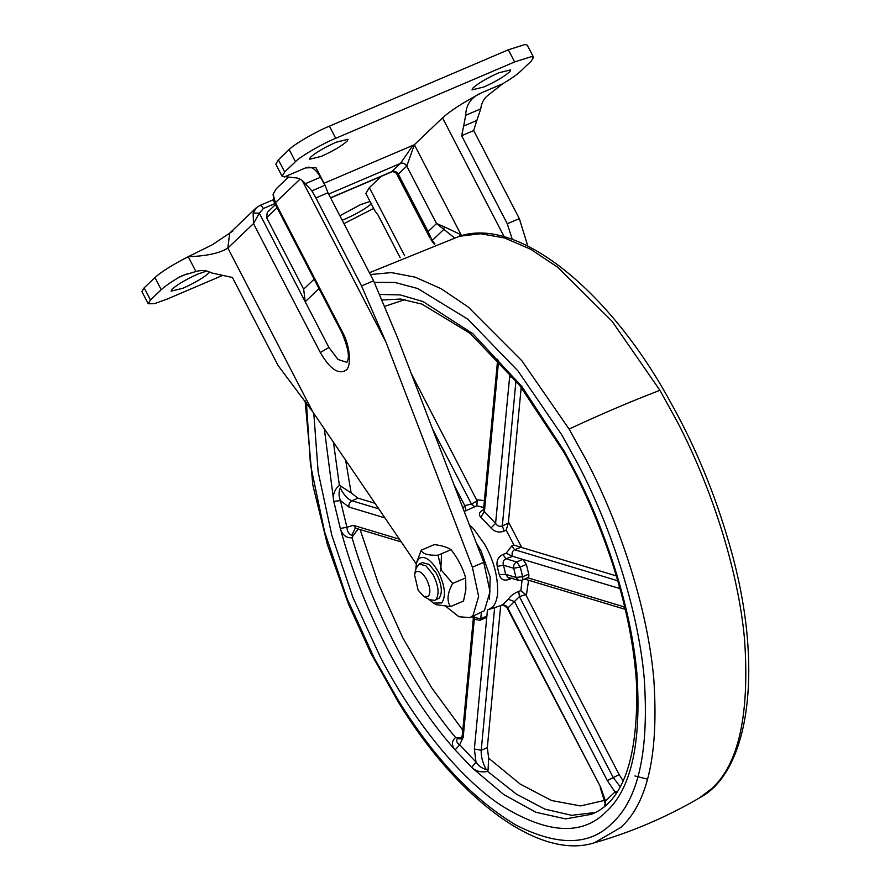 <?xml version="1.0" encoding="UTF-8"?>
<svg xmlns="http://www.w3.org/2000/svg" width="890" height="890" viewBox="0 0 890 890"><rect width="100%" height="100%" fill="white"/><g stroke="black" fill="none" stroke-linecap="round" stroke-linejoin="round"><path stroke-width="1.33" d="M491.013 527.948L495.585 523.376C497.321 526.001 499.568 526.869 502.316 525.99L508.346 522.997L506.176 530.095L504.129 531.096C499.079 533.01 494.707 531.953 491.013 527.948L480.834 517.168C478.186 514.476 479.154 511.928 483.748 509.525M476.873 505.832L465.993 510.671L464.791 505.642L471.422 503.996L477.14 500.914L476.873 505.832L483.737 507.478M501.682 605.3L502.149 605.133C504.619 604.599 506.51 605.578 507.812 608.081L507.066 607.803C503.673 604.966 501.882 604.132 501.682 605.3L488.321 609.694L492.215 607.336C494.951 604.855 496.731 600.494 497.555 594.253C498.3 577.454 493.961 560.745 484.538 544.113L473.68 528.971L469.308 524.688M502.149 605.133L508.29 599.27C510.237 596.089 513.719 593.452 518.736 591.372L519.426 596.6L507.812 608.081L600.55 786.994L605.5 801.022L615.346 791.633L617.315 791.299M516.856 579.891L512.74 578.645M509.08 577.543L508.947 579.446C503.996 581.125 500.77 579.557 499.257 574.74L497.243 566.429C496.22 560.845 498.111 556.873 502.906 554.503L506.176 553.213L511.806 545.904L513.942 545.069L520.928 547.272L514.62 549.731C512.151 551.166 511.494 553.369 512.673 556.339L505.887 558.731C503.395 560.077 502.594 562.224 503.462 565.195L497.243 566.429M483.526 510.66L495.585 523.376L509.97 373.399M480.834 517.168L484.427 511.55L498.233 364.7L497.377 362.497L483.481 510.293M504.129 531.096L502.316 525.99L515.978 380.686M462.733 507.567L465.081 506.31M474.937 506.877L471.422 503.996L432.629 429.147M518.736 591.372L520.861 590.682L525.69 594.576L519.426 596.6L613.054 777.226L620.107 786.627M508.29 599.27L514.553 601.64L607.303 780.563L615.936 793.368M526.391 564.416L520.294 567.019L513.719 568.276L503.462 565.195L505.676 574.317L507.778 577.154L518.57 580.402L515.933 577.41L513.719 568.276C513.308 565.417 514.298 563.314 516.678 561.979L522.775 559.376L526.391 564.416L528.749 574.15C529.138 576.664 528.627 577.832 527.203 577.632L624.724 607.047M502.906 554.503L505.887 558.731L516.678 561.979L520.294 567.019L522.653 576.753L515.933 577.41L505.676 574.317L499.257 574.74M512.251 556.239L506.176 553.213M617.76 580.769L514.62 549.731L511.806 545.904M382.144 299.986L400.667 299.04L421.971 304.113L470.154 333.383L519.638 385.292L563.815 452.12C582.549 485.406 598.458 521.607 611.541 560.711C626.171 605.233 634.57 647.364 636.739 687.102C637.819 759.682 622.7 802.079 591.372 814.328L565.573 818.9L535.724 812.214L503.74 794.525L471.722 767.48L455.124 749.914C451.33 745.319 451.486 741.17 455.58 737.476L457.883 737.899L457.16 738.745C456.103 741.092 456.937 743.106 459.674 744.774L475.972 762.04C478.442 765.867 481.835 768.337 486.163 769.45L488.065 769.85L487.676 771.452C481.201 772.631 475.883 771.307 471.722 767.48L475.972 762.04L474.37 749.024L486.875 616.091L486.018 617.682L479.921 620.285L480.767 618.695L486.875 616.091L487.453 609.95M454.801 486.886L455.558 488.866M604.766 805.94L605.5 801.022L605.645 805.172M324.316 428.824L333.761 501.337L340.47 500.625C338.634 496.153 338.567 491.936 340.258 487.976L341.115 486.352L339.379 485.361C334.451 489.511 332.571 494.84 333.761 501.337L340.336 528.46L346.922 527.269C347.145 531.297 348.758 534.011 351.75 535.391L353.074 535.702L352.095 537.827C346.21 538.094 342.294 534.968 340.336 528.46C351.428 569.778 367.648 610.985 389.019 652.092C409.522 690.696 431.561 723.303 455.124 749.914L459.674 744.774L463.212 737.198L462.355 735.006L473.347 618.116M464.791 505.642L454.011 484.861M512.673 556.339L619.974 588.59M623.1 780.775L619.151 774.623L525.69 594.576M605.345 800.21L580.525 805.928L551.533 800.51L520.205 784.09L488.655 758.202L487.331 747.644L500.681 605.634M488.655 758.202L488.065 769.85M457.883 737.899L461.899 737.365M358.169 528.96L353.074 535.702M374.979 503.273L358.014 498.166L351.138 492.904L345.62 460.13M341.115 486.352L351.138 492.904M411.336 373.711L477.14 500.914M521.206 387.306L508.346 522.997M520.928 547.272L616.325 575.897M440.728 571.057L441.518 554.77M483.915 86.964L472.023 89.901L473.013 87.943C478.242 83.248 486.819 78.209 498.745 72.813L510.638 69.876L509.97 71.467C505.142 76.095 496.453 81.257 483.915 86.964M321.257 156.384L309.364 159.31L310.365 157.363C315.583 152.668 324.16 147.629 336.097 142.233L347.99 139.296L347.322 140.887C342.494 145.515 333.806 150.677 321.257 156.384M371.731 203.321C366.903 207.937 358.214 213.099 345.665 218.807L342.183 220.219M339.869 215.758L360.506 204.656L369.995 201.452M209.684 271.851L209.083 272.729C204.255 277.357 195.566 282.519 183.017 288.226L171.125 291.164L172.126 289.205C177.344 284.511 185.921 279.471 197.858 274.076L206.814 270.972M330.635 197.947L391.366 172.026L400.511 163.404L412.849 145.37L414.384 144.703L406.808 166.041L398.308 174.129C396.695 171.625 394.593 170.758 392.001 171.525M454.367 237.741L436.523 223.557L428.101 231.589L398.308 174.129L396.706 173.951L429.826 237.841L428.101 231.589L432.24 240.456L434.91 244.016M431.038 239.922L434.287 244.238M430.905 239.577L432.24 240.456L443.643 229.576L444.288 226.816L461.076 234.815L458.906 236.406M414.584 145.114L461.532 235.683M400.422 163.493C403.025 162.714 405.128 163.582 406.741 166.096L436.523 223.557L444.288 226.816M412.849 145.37L324.038 183.262M277.102 207.726L266.622 217.716L267.278 212.398L275.466 204.589M253.127 213.033L259.302 213.177L253.483 223.59L253.127 213.033L256.476 207.626M273.085 194.187L275.399 202.697L273.92 201.596L273.085 194.187L276.389 188.613L273.352 193.742M222.2 275.589L167.131 299.096L154.326 303.701L148.207 303.757L150.466 299.986L161.235 289.717L154.927 277.558C161.613 271.584 172.716 264.63 188.235 256.721L212.298 244.772L229.676 233.169L227.851 248.043C219.952 253.149 206.758 256.042 188.235 256.721L195.911 271.528C201.518 269.859 206.803 270.338 211.764 272.974L232.446 277.491L278.092 365.545L312.746 411.825L227.851 248.043L253.483 223.59L320.311 352.518L328.933 347.501L338.044 359.493L346.866 362.319L347.612 360.762C349.659 355.944 347.701 346.499 341.738 332.426L342.227 331.614C349.948 345.109 351.962 366.368 345.887 370.284C338.356 374.79 329.823 368.872 320.311 352.518M319.021 288.594L305.214 301.755L328.933 347.501M314.137 279.182L303.657 289.172L305.214 301.755L259.302 213.177L263.34 208.516C261.882 205.99 260.57 205.089 259.402 205.779M266.622 217.716L303.657 289.172M381.176 176.376L369.35 187.645L365.868 193.475L374.857 210.785L378.183 215.291L400.177 257.722M527.803 246.041L519.337 218.617L473.691 130.563L461.632 135.703L507.278 223.757L519.337 218.617M512.34 239.499L507.278 223.757M461.632 135.703L463.679 126.08L476.829 120.462L473.691 130.563M476.829 120.462L480.767 108.847L465.67 115.3L463.679 126.08M284.199 177.021L305.57 167.898C310.81 165.718 315.772 168.844 320.456 177.266L305.359 183.707C301.999 179.591 298.295 177.611 294.223 177.755L282.108 176.287L284.689 171.97L295.458 161.702C300.019 156.685 322.158 143.813 335.719 138.306L514.631 61.944L531.308 56.66L533.555 57.283L531.297 61.054L520.528 71.322C516.901 74.716 510.949 78.865 502.683 83.771L488.599 94.807C483.938 98.378 481.334 103.062 480.767 108.847M504.274 236.974L442.53 117.858C450.207 110.872 463.134 102.55 481.312 92.894C471.166 97.266 465.959 104.731 465.67 115.3M305.359 183.707L311.889 190.861L325.039 185.242L320.456 177.266M305.57 167.898L315.894 167.565L325.039 185.242L327.943 192.752L373.589 280.806L397.307 337.176L483.771 562.346L490.012 591.65L484.405 610.685L469.92 617.604L458.917 616.748L446.079 606.58M327.943 192.752L315.894 197.903L311.889 190.861M315.894 197.903L361.54 285.957L373.589 280.806M361.54 285.957L385.926 342.038L472.39 567.197L478.631 596.511L473.024 615.535L469.92 617.604M416.209 563.86L312.746 411.825M195.911 271.528L182.739 275.433L179.09 277.268L187.156 273.82M514.631 61.944L508.335 49.795L525 44.5L527.258 45.123L533.555 57.283M373.633 208.46L343.952 223.635M148.207 303.757L141.911 291.608L144.169 287.826L154.927 277.558M161.235 289.717C164.861 286.324 170.813 282.175 179.09 277.268M295.458 161.702L289.15 149.553L278.392 159.822L275.811 164.138L282.108 176.287M289.15 149.553C293.722 144.525 315.861 131.653 329.422 126.146L508.335 49.795M442.53 117.858L414.384 144.703M415.864 569.233L416.42 562.936L418.712 558.664C424.53 555.115 431.172 559.665 438.625 572.303C445.134 586.254 446.146 596.478 441.663 602.953L433.564 603.109L428.635 599.159M433.564 603.109L436.434 604.71L450.496 606.602C446.602 600.917 447.325 593.196 452.676 583.44L441.651 570.512L438.047 555.226C427.879 555.527 422.283 553.836 421.248 550.165L416.42 562.936M414.495 574.473L416.142 568.187L419.168 564.004L425.999 565.851L433.118 574.718C438.581 585.854 439.515 594.131 435.933 599.56L434.698 600.383L429.581 599.682L423.907 596.523L418.111 590.181L414.495 574.473L415.752 572.125C418.767 570.167 422.316 572.481 426.377 579.045C430.204 586.844 430.86 592.64 428.357 596.433L423.907 596.523M419.168 564.004L422.427 562.625L429.247 564.471L436.367 573.327C441.829 584.463 442.775 592.751 439.182 598.169L434.698 600.383M421.248 550.165L434.276 544.602C441.729 545.503 447.325 547.194 451.074 549.664C457.794 558.275 462.678 567.687 465.704 577.877L465.837 589.87L463.523 601.039L450.496 606.602M465.704 577.877L452.676 583.44M451.074 549.664L438.047 555.226M465.993 510.671L464.28 511.583M522.052 580.169L520.861 590.682M512.228 578.166L508.947 579.446M506.176 530.095L513.942 545.069M616.603 792.367L615.402 791.722M459.574 236.217L480.622 233.747L504.497 237.941L530.54 249.178L557.83 267.323L612.12 321.312L659.913 390.298L676.689 420.636C709.664 483.303 738.11 567.408 744.574 639.699C749.692 714.57 738.7 764.243 711.6 788.718L699.329 797.996C750.804 771.241 763.809 663.951 730.134 546.95C715.549 495.218 695.568 446.758 670.192 401.568C610.551 292.02 518.614 216.092 459.574 236.217L369.406 272.729M374.301 282.364L394.915 282.453L417.822 288.56L467.851 319.21L517.936 370.874L561.946 435.143L577.933 464.113C610.117 525.267 637.885 607.347 644.193 677.891C649.177 750.96 638.453 799.431 612.009 823.317C589.925 845.689 558.019 846.334 516.311 825.264C473.636 799.888 434.476 758.569 398.842 701.309L374.334 658.289L346.855 598.035L324.572 531.731L310.454 464.558L306.438 402.725M370.34 274.543L391.4 272.585L415.207 277.179L441.073 288.694L468.129 306.95L521.829 360.717L569.088 429.058L585.865 459.396C618.85 522.063 647.297 606.168 653.761 678.458C658.867 753.329 647.875 803.002 620.775 827.477L594.353 842.797C537.794 861.008 455.524 795.86 398.653 702.633L370.952 653.427L348.635 604.544L327.487 544.88L312.835 485.017L305.103 400.845M379.719 294.434L400.266 294.913L423.117 301.588L472.801 333.683L521.918 386.583L564.182 451.108L573.483 468.351C604.265 526.836 630.81 605.322 636.84 672.784C641.612 742.66 631.355 789.018 606.057 811.847C581.915 836.166 546.683 833.852 500.347 804.894C456.058 775.145 410.78 715.783 380.43 657.187L352.918 597.457L331.803 535.202L318.164 471.967L313.803 413.372M476.217 542.689L481.145 551.066L490.223 577.187L489.478 599.471M659.913 390.298C630.821 401.457 600.55 414.384 569.088 429.058M528.749 574.15L522.653 576.753C523.042 579.268 522.519 580.436 521.106 580.236M472.79 616.381L473.914 617.482L480.767 618.695L481.334 612.732M474.07 615.835L474.548 619.295L479.921 620.285M384.925 517.891L348.958 507.066L340.47 500.625L346.922 527.269L353.375 525.322L399.41 539.173M513.964 378.205L509.392 376.514M498.233 360.15L498.233 364.7M340.258 487.976C343.818 494.951 347.712 499.223 351.917 500.77L378.773 508.846M358.014 498.166L351.917 500.77C349.536 502.105 348.546 504.207 348.958 507.066M401.29 541.943L356.022 528.315L355.21 528.215L351.75 535.391M356.022 528.315L353.375 525.322M474.314 619.073L463.212 737.198M457.16 738.745L461.076 738.878L462.355 735.006M494.64 607.614L481.234 750.248C480.878 756.133 482.525 762.541 486.163 769.45M474.37 749.024L481.234 750.248L487.331 747.644M507.066 607.814L600.55 786.994M619.151 774.623L607.303 780.563M619.218 585.876L619.229 588.401M623.645 606.657L625.214 609.116M595.254 812.47L571.658 815.329L544.936 809.155L516.434 794.158L487.676 771.452M528.593 580.258L526.346 595.577M508.535 522.096L521.662 547.417M384.836 306.282L405.084 299.607M476.706 499.824L484.394 500.547M339.379 485.361L333.461 442.274M462.8 730.234L431.561 687.636L402.703 637.663L378.372 583.662L360.105 529.55M455.58 737.476C413.216 687.392 372.51 608.86 352.095 537.827M398.253 174.195C396.64 171.659 394.526 170.802 391.911 171.614L330.557 197.791M328.632 194.087L400.511 163.404C403.092 162.648 405.195 163.526 406.808 166.041M273.197 199.816L259.713 205.568L256.153 207.915L229.676 233.169L232.935 231.022M274.943 203.565L263.34 208.516M300.086 179.135L275.399 202.697L342.227 331.614M481.312 92.894L502.683 83.771M472.39 567.197L483.771 562.346M150.466 299.986L144.169 287.826M385.926 342.038L302.2 180.514M284.689 171.97L278.392 159.822M335.719 138.306L329.422 126.146M404.661 255.764L369.35 187.645M634.982 775.958L647.519 779.173M594.353 842.797C631.255 832.239 666.243 817.309 699.329 797.996M518.57 580.402L521.941 580.213L528.037 577.61M474.548 619.295L471.978 616.726M605.189 803.503L600.227 787.539M497.41 359.26L497.377 362.497M524.644 579.067L625.269 609.35M391.366 172.026C391.555 170.379 398.353 174.028 396.706 173.951M276.378 188.624L288.171 177.377M273.92 201.596L341.738 332.426"/></g></svg>
